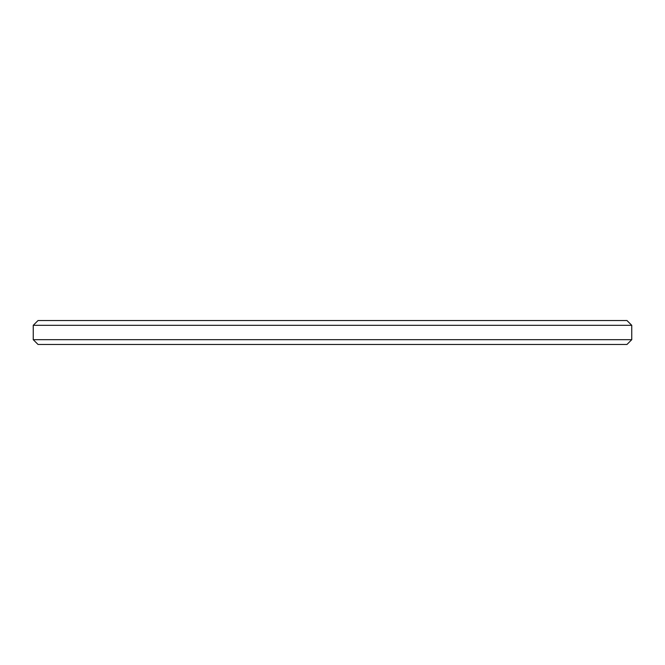<?xml version="1.0" encoding="UTF-8"?>
<svg xmlns="http://www.w3.org/2000/svg" width="665" height="665" viewBox="0 0 665 665"><rect width="100%" height="100%" fill="white"/><g stroke="black" fill="none" stroke-linecap="round" stroke-linejoin="round"><path stroke-width="1" d="M38.038 320.53L626.962 320.53L631.75 325.318L33.25 325.318L38.038 320.53M631.75 339.682L626.962 344.47L38.038 344.47L33.25 339.682L631.75 339.682L631.75 325.318M33.25 339.682L33.25 325.318"/></g></svg>
